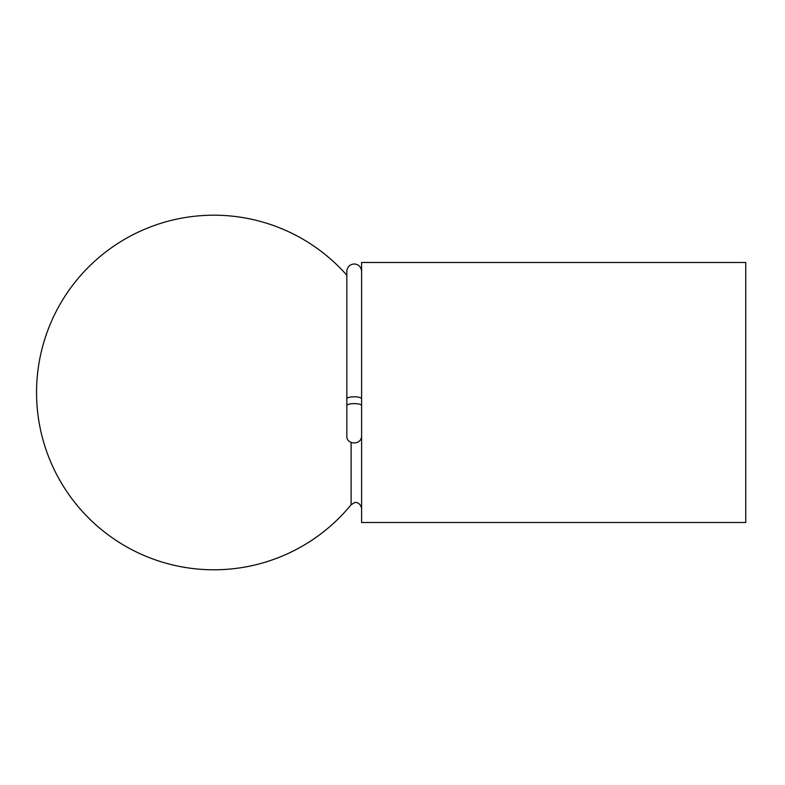 <?xml version="1.0" encoding="UTF-8"?>
<svg xmlns="http://www.w3.org/2000/svg" width="785" height="785" viewBox="0 0 785 785"><rect width="100%" height="100%" fill="white"/><g stroke="black" fill="none" stroke-linecap="round" stroke-linejoin="round"><path stroke-width="1.18" d="M351.121 442.495L351.121 504.726L354.535 502.665C354.006 502.429 360.04 501.242 361.6 508.464M361.6 392.5L361.6 522.516L745.75 522.516L745.75 262.484L361.6 262.484L361.6 392.5M346.833 398.819L346.833 405.639A7.389 2.031 0 0 1 354.212 403.608A7.389 2.031 0 0 1 361.6 405.639L361.6 398.819A7.389 2.031 180 0 0 354.212 396.788A7.389 2.031 180 0 0 346.833 398.819L346.833 271.345C347.264 266.861 349.727 264.398 354.212 263.956C358.706 264.398 361.169 266.861 361.6 271.345L361.6 271.355M346.833 275.231A177.302 177.302 0 0 0 36.552 392.5A177.302 177.302 0 0 0 351.121 504.716M346.833 405.639L346.833 435.783C345.989 444.781 361.669 445.831 361.6 435.783L361.6 405.639"/></g></svg>
